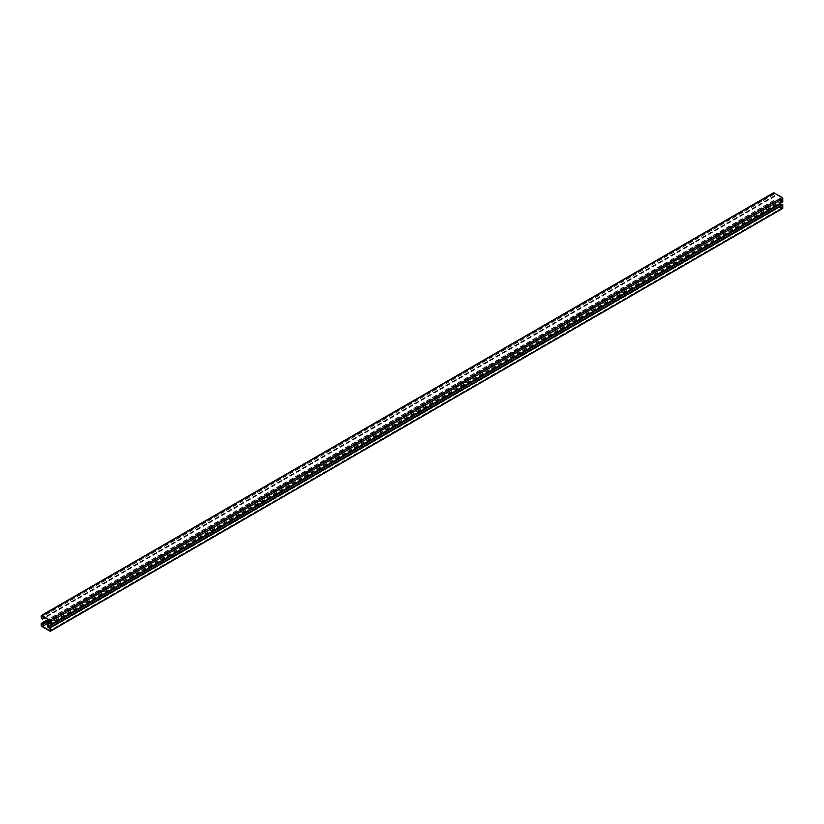 <?xml version="1.0" encoding="UTF-8"?>
<svg xmlns="http://www.w3.org/2000/svg" width="824" height="824" viewBox="0 0 824 824"><rect width="100%" height="100%" fill="white"/><g stroke="black" fill="none" stroke-linecap="round" stroke-linejoin="round"><path stroke-width="0.62" stroke-dasharray="4.12 3.09" d="M782.584 208.534A1.04 0.597 60 0 1 782.069 208.482L774.014 203.837A1.04 0.597 60 0 1 773.283 202.57L773.283 201.087A1.04 0.597 60 0 1 774.014 200.665L774.56 201.623A1.04 0.597 -120 0 0 773.829 202.045L773.829 202.467A1.04 0.597 -120 0 0 774.56 203.734L781.523 207.751A1.04 0.597 -120 0 0 782.254 207.329L782.254 205.743L779.875 204.362L779.875 199.078L782.254 200.459L782.254 198.872A1.04 0.597 -120 0 0 781.523 197.606L774.56 193.588A1.04 0.597 -120 0 0 773.829 194.011L773.829 194.433A1.04 0.597 -120 0 0 774.56 195.7L774.745 196.442L774.014 196.019A1.04 0.597 60 0 1 773.283 194.752L773.283 193.269A1.04 0.597 60 0 1 773.499 192.795M782.8 201.932L782.254 201.623L50.171 624.283M782.254 201.623L782.254 200.881L50.171 623.541M782.254 200.881L780.235 199.717L48.153 622.378M780.235 199.717L780.235 203.415M781.615 204.949L782.254 205.32L50.171 627.981M782.254 205.32L782.254 204.579M774.745 201.087L49.069 620.06M774.745 201.726L49.605 620.379M782.254 205.743L50.171 628.403M779.875 204.362L47.792 627.033M779.875 199.078L49.8 620.585M782.254 200.459L50.171 623.119M774.745 195.803L44.496 617.413M774.745 196.442L45.042 617.732M774.014 196.019L41.931 618.68M773.283 194.752L41.2 617.413M773.283 193.269L41.2 615.94M782.069 208.482L49.986 631.153M774.014 203.837L41.931 626.498M773.283 202.57L41.2 625.231M773.283 201.087L41.2 623.758M774.014 200.665L48.338 619.638M774.56 201.623L773.829 202.045M773.829 202.467L49.739 620.513M774.56 203.734L47.792 623.335M781.523 207.751L782.254 207.329M782.254 198.872L50.171 621.533M781.523 197.606L49.44 620.266M774.56 193.588L773.829 194.011M773.829 194.433L42.848 616.465M774.56 195.7L44.311 617.31M773.499 200.613L48.039 619.463M774.045 201.571L41.962 624.231M782.038 207.803L49.955 630.463M774.045 193.537L41.962 616.197"/><path stroke-width="1.24" d="M41.2 617.413A1.04 0.597 -120 0 0 41.931 618.68L42.663 619.102L42.477 618.371A1.04 0.597 60 0 1 41.746 617.094L41.746 616.671A1.04 0.597 60 0 1 42.477 616.249L49.44 620.266A1.04 0.597 60 0 1 50.171 621.533L50.171 623.119L47.792 621.749L47.792 627.033L50.171 628.403L50.171 629.989A1.04 0.597 60 0 1 49.44 630.411L42.477 626.394A1.04 0.597 60 0 1 41.746 625.128L41.746 624.705A1.04 0.597 60 0 1 42.477 624.283L41.931 623.335A1.04 0.597 -120 0 0 41.2 623.758L41.2 625.231A1.04 0.597 -120 0 0 41.931 626.498L49.986 631.153A1.04 0.597 -120 0 0 50.717 630.731L50.717 627.558L50.171 627.239L50.171 627.981L48.153 626.817L48.153 622.378L50.717 624.602L50.717 621.43A1.04 0.597 -120 0 0 49.986 620.163L41.931 615.518A1.04 0.597 -120 0 0 41.2 615.94L41.2 617.413M41.416 615.466L773.499 192.795A1.04 0.597 60 0 1 774.014 192.847L782.069 197.502A1.04 0.597 60 0 1 782.8 198.769L782.8 201.932L50.717 624.602M780.235 203.415L780.235 204.156L48.153 626.817M780.235 204.156L781.615 204.949M50.717 627.558L782.8 204.898L782.254 204.579L50.171 627.239M782.8 204.898L782.8 208.06A1.04 0.597 60 0 1 782.584 208.534L50.501 631.205M49.069 620.06L42.663 623.758M49.605 620.379L42.663 624.386M49.8 620.585L47.792 621.749M44.496 617.413L42.663 618.474M45.042 617.732L42.663 619.102M774.014 192.847L41.931 615.518M782.069 197.502L49.986 620.163M782.8 198.769L50.717 621.43M782.8 208.06L50.717 630.731M48.338 619.638L41.931 623.335M42.477 624.283L41.746 624.705M49.739 620.513L41.746 625.128M47.792 623.335L42.477 626.394M50.171 629.989L49.44 630.411M42.477 616.249L41.746 616.671M42.848 616.465L41.746 617.094M44.311 617.31L42.477 618.371M48.039 619.463L41.416 623.284"/></g></svg>
